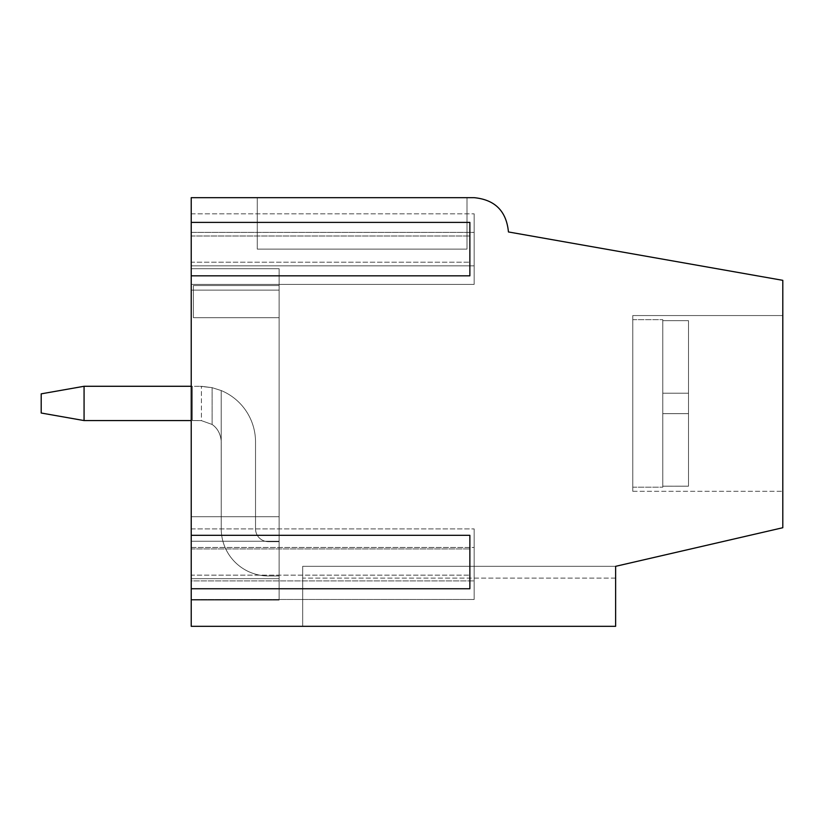 <?xml version="1.0" encoding="UTF-8"?>
<svg xmlns="http://www.w3.org/2000/svg" width="824" height="824" viewBox="0 0 824 824"><rect width="100%" height="100%" fill="white"/><g stroke="black" fill="none" stroke-linecap="round" stroke-linejoin="round"><path stroke-width="0.62" stroke-dasharray="4.12 3.09" d="M632.77 443.58L632.77 319.661L632.77 443.58M688.493 443.58L688.493 320.66L688.493 486.191L688.493 320.66L688.493 486.191L688.493 413.658L662.774 413.658L662.774 486.201L688.493 486.201L688.493 320.66L688.493 393.192L662.774 393.192L662.774 487.19L662.774 486.201L688.493 486.191L688.493 413.658L662.774 413.658L662.774 393.192L688.493 393.192L662.774 393.192L662.774 413.658L688.493 413.658L662.774 413.658L662.774 486.201L688.493 486.201L688.493 320.66L688.493 486.191L688.493 413.658L688.493 486.191L662.774 486.191L662.774 487.19L662.774 486.201L688.493 486.201L662.774 486.191L662.774 487.19L662.774 486.201L688.493 486.201L688.493 393.192L662.774 393.192L688.493 393.192L688.493 413.658L662.774 413.658L662.774 487.19L662.774 486.201L688.493 486.191L688.493 413.658L662.774 413.658L662.774 393.192L662.774 413.658L688.493 413.658L662.774 413.658L662.774 486.201L662.774 393.192L688.493 393.192L688.493 320.66L688.493 393.192L662.774 393.192L662.774 413.658L688.493 413.658L688.493 393.192L662.774 393.192L688.493 393.192L662.774 393.192L662.774 320.66L688.493 320.66L688.493 443.58M662.774 320.66L662.774 319.661L662.774 320.66L688.493 320.66L688.493 413.658L662.774 413.658L662.774 486.201L662.774 320.66L688.493 320.66L662.774 320.66L662.774 393.192L662.774 320.66L688.493 320.66L662.774 320.66L662.774 393.192L662.774 320.66L688.493 320.66L688.493 393.192L662.774 393.192L688.493 393.192L662.774 393.192L662.774 319.661L662.774 320.66L688.493 320.66L688.493 413.658L662.774 413.658L688.493 413.658L662.774 413.658L688.493 413.658L688.493 393.192L662.774 393.192L662.774 320.66M688.493 413.658L662.774 413.658L688.493 413.658M688.493 393.192L662.774 393.192L688.493 393.192M191.23 420.57L84.069 420.57L41.2 413.02L84.069 420.57L192.342 420.57L192.342 386.281L201.427 386.302L212.118 387.661L199.81 386.281L212.118 387.661L221.213 390.555A55.723 55.723 0 0 1 255.533 442.004L255.533 528.812A12.865 12.865 0 0 0 268.397 541.677L279.109 541.677L279.109 575.966L279.109 541.677L268.397 541.677A12.865 12.865 0 0 1 255.533 528.812L255.533 442.004A55.723 55.723 0 0 0 221.213 390.555L212.118 387.661L221.213 390.555L212.118 387.661L201.427 386.302L212.118 387.661L221.213 390.555L212.118 387.661L201.427 386.302L84.069 386.281L84.069 420.57L199.81 420.57L192.342 420.57L201.427 420.631L212.118 424.463C217.33 428.037 220.368 433.496 221.213 440.84L221.244 528.812A47.153 47.153 0 0 0 268.397 575.966L279.109 575.966L268.397 575.966L279.109 575.966L279.109 541.677L268.397 541.677A12.865 12.865 0 0 1 255.533 528.812L255.533 442.004A55.723 55.723 0 0 0 221.213 390.555L212.118 387.661L221.213 390.555L221.244 528.812A47.153 47.153 0 0 0 268.397 575.966L279.109 575.966L279.109 541.677L268.397 541.677A12.865 12.865 0 0 1 255.533 528.812L255.533 442.004A55.723 55.723 0 0 0 221.213 390.555L221.213 440.84C220.461 433.651 217.423 428.192 212.118 424.463L201.427 420.631L192.342 420.57L201.427 420.631L212.118 424.463C217.33 428.037 220.368 433.496 221.213 440.84L221.244 528.812A47.153 47.153 0 0 0 268.397 575.966L279.109 575.966L279.109 541.677L268.397 541.677A12.865 12.865 0 0 1 255.533 528.812L255.533 442.004A55.723 55.723 0 0 0 221.213 390.555L221.244 528.812A47.153 47.153 0 0 0 268.397 575.966L279.109 575.966L279.109 541.677L268.397 541.677A12.865 12.865 0 0 1 255.533 528.812L255.533 442.004A55.723 55.723 0 0 0 221.213 390.555L221.213 440.84C220.461 433.651 217.423 428.192 212.118 424.463L201.427 420.631L192.342 420.57L201.427 420.631L212.118 424.463C217.33 428.037 220.368 433.496 221.213 440.84L221.244 528.812A47.153 47.153 0 0 0 268.397 575.966L279.109 575.966L279.109 541.677L268.397 541.677A12.865 12.865 0 0 1 255.533 528.812L255.533 442.004A55.723 55.723 0 0 0 221.213 390.555L221.244 528.812A47.153 47.153 0 0 0 268.397 575.966L279.109 575.966L279.109 541.677L268.397 541.677A12.865 12.865 0 0 1 255.533 528.812L255.533 442.004A55.723 55.723 0 0 0 221.213 390.555L221.213 440.84C220.461 433.651 217.423 428.192 212.118 424.463L201.427 420.631L192.342 420.57L192.342 386.281L84.069 386.281L84.069 420.57L192.342 420.57L192.342 386.281L84.069 386.281L84.069 420.57L41.2 413.02L84.069 420.57L84.069 386.281L41.2 393.841L84.069 386.281L192.342 386.281L84.069 386.281L84.069 420.57L192.342 420.57L192.342 386.281L84.069 386.281L41.2 393.841L41.2 413.02L41.2 393.841L84.069 386.281L84.069 420.57L192.342 420.57L192.342 386.281L84.069 386.281L41.2 393.841L41.2 413.02L84.069 420.57L41.2 413.02L41.2 393.841L84.069 386.281L84.069 420.57L192.342 420.57L192.342 386.281L191.23 386.281M84.069 420.57L41.2 413.02L41.2 393.841L41.2 413.02L41.2 393.841L84.069 386.281M255.533 574.184A47.153 47.153 0 0 0 268.397 575.966A47.153 47.153 0 0 1 221.244 528.812A47.153 47.153 0 0 0 255.533 574.184M221.244 442.004L221.244 528.812L221.244 442.004M201.427 420.631L212.118 424.463C217.33 428.037 220.368 433.496 221.213 440.84C220.461 433.651 217.423 428.192 212.118 424.463L201.427 420.631L201.427 386.302L212.118 387.661L201.427 386.302L201.427 420.631M191.23 626.333L191.23 197.667L474.161 197.667C494.987 199.696 506.42 211.129 508.449 231.956L782.8 280.335L782.8 527.721L615.621 566.325L615.621 626.333L191.23 626.333L191.23 197.667L474.161 197.667L191.23 197.667L191.23 232.378L474.161 232.378L474.161 284.393L474.161 213.818L474.161 284.393L474.161 213.818L474.161 232.378L191.23 232.378L191.23 213.818L474.161 213.818L191.23 213.818L191.23 284.393L474.161 284.393L191.23 284.393L191.23 265.833L474.161 265.833L191.23 265.833L191.23 547.455L474.161 547.455L474.161 599.47L474.161 528.895L474.161 599.47L474.161 528.895L474.161 547.455L191.23 547.455L191.23 528.895L474.161 528.895L191.23 528.895L191.23 599.47L474.161 599.47L191.23 599.47L191.23 580.899L474.161 580.899L191.23 580.899L191.23 626.333L615.621 626.333L302.686 626.333L302.686 578.087L615.621 578.087L615.621 566.325L782.8 527.721L782.8 280.335L508.449 231.956C506.42 211.129 494.987 199.696 474.161 197.667C494.987 199.696 506.42 211.129 508.449 231.956L782.8 280.335L782.8 527.721L615.621 566.325L615.621 626.333L302.686 626.333L302.686 566.325L302.686 578.087L615.621 578.087L615.621 566.325L302.686 566.325L302.686 626.333L302.686 566.325L302.686 626.333L302.686 566.325L302.686 626.333L615.621 626.333L302.686 626.333L615.621 626.333L615.621 566.325L615.621 626.333L615.621 566.325L302.686 566.325L302.686 626.333L615.621 626.333L191.23 626.333M191.23 541.244L191.23 290.141L191.23 541.244L279.109 541.244L279.109 268.706L191.23 268.706L191.23 516.71L191.23 268.706L279.109 268.706L279.109 516.71L279.109 268.706L191.23 268.706L279.109 268.706L279.109 516.71L279.109 268.706L191.23 268.706L191.23 290.141L279.109 290.141L279.109 268.706L191.23 268.706L191.23 290.141L279.109 290.141L279.109 516.71L191.23 516.71L279.109 516.71L191.23 516.71L279.109 516.71L279.109 578.644L279.109 516.71L191.23 516.71L279.109 516.71L191.23 516.71L279.109 516.71L279.109 600.078L191.23 600.078L191.23 578.644L191.23 600.078L279.109 600.078L279.109 516.71L191.23 516.71L191.23 541.244L279.109 541.244L279.109 516.71L191.23 516.71L191.23 290.141L279.109 290.141L279.109 268.706L191.23 268.706L279.109 268.706L279.109 290.141L191.23 290.141L279.109 290.141L191.23 290.141L279.109 290.141L191.23 290.141L191.23 541.244L279.109 541.244L279.109 600.078L191.23 600.078L279.109 600.078L279.109 516.71L191.23 516.71L191.23 268.706L191.23 516.71L279.109 516.71L191.23 516.71L279.109 516.71L191.23 516.71L279.109 516.71L279.109 600.078L191.23 600.078L191.23 578.644L279.109 578.644L279.109 600.078L191.23 600.078L191.23 578.644L279.109 578.644L279.109 541.244L191.23 541.244L279.109 541.244L191.23 541.244L279.109 541.244L191.23 541.244L191.23 578.644L279.109 578.644L279.109 600.078L191.23 600.078L279.109 600.078L279.109 578.644L191.23 578.644L279.109 578.644L191.23 578.644L279.109 578.644L191.23 578.644L191.23 516.71L191.23 600.078L191.23 541.244L279.109 541.244L191.23 541.244M191.23 535.322L191.23 548.928L191.23 535.322L469.865 535.322L469.865 588.748L469.865 535.322L469.865 588.748L191.23 588.748L191.23 575.142L469.865 575.142L191.23 575.142L191.23 588.748M191.23 548.928L469.865 548.928L191.23 548.928M782.8 326.304L782.8 491.3L782.8 326.304M257.273 197.667L466.992 197.667L257.273 197.667L466.992 197.667L257.273 197.667L257.273 249.106L466.992 249.106L257.273 249.106L466.992 249.106L257.273 249.106L466.992 249.106L257.273 249.106L466.992 249.106L257.273 249.106L257.273 197.667L257.273 249.106L257.273 197.667L466.992 197.667L466.992 249.106L466.992 197.667L466.992 249.106L466.992 197.667L257.273 197.667L466.992 197.667L257.273 197.667L257.273 249.106L257.273 197.667M191.23 222.387L191.23 236.004L191.23 222.387L469.865 222.387L469.865 275.824L469.865 222.387L469.865 275.824L191.23 275.824L191.23 262.207L469.865 262.207L191.23 262.207L191.23 275.824M191.23 236.004L469.865 236.004L191.23 236.004M615.621 566.325L302.686 566.325L615.621 566.325L615.621 626.333L302.686 626.333L615.621 626.333L615.621 566.325L615.621 626.333L615.621 566.325L302.686 566.325L615.621 566.325M632.77 326.304L632.77 491.3L632.77 315.551L632.77 480.547L632.77 315.551L632.77 480.547L632.77 315.551L782.8 315.551L632.77 315.551L782.8 315.551L632.77 315.551L632.77 491.3L632.77 326.304M279.109 317.693L279.109 285.547L279.109 317.693L279.109 285.547L279.109 317.693L193.382 317.693L193.382 285.547L279.109 285.547L193.382 285.547L193.382 317.693L193.382 285.547L279.109 285.547L193.382 285.547L193.382 317.693L193.382 285.547L279.109 285.547L279.109 317.693L193.382 317.693L193.382 285.547L279.109 285.547L279.109 317.693L193.382 317.693L193.382 285.547L279.109 285.547L193.382 285.547L193.382 317.693L279.109 317.693L279.109 285.547L279.109 317.693L193.382 317.693L279.109 317.693M191.23 578.644L279.109 578.644L191.23 578.644M191.23 290.141L279.109 290.141L191.23 290.141M466.992 197.667L466.992 249.106L466.992 197.667M212.118 424.463L212.118 387.661L212.118 424.463M221.213 390.555L221.213 440.84L221.213 390.555M192.342 420.57L192.342 386.281L192.342 420.57M632.77 487.19L662.774 487.19L632.77 487.19M632.77 319.661L662.774 319.661L632.77 319.661M632.77 491.3L782.8 491.3L632.77 491.3"/><path stroke-width="1.24" d="M191.23 386.281L84.069 386.281L84.069 420.57L191.23 420.57M84.069 386.281L41.2 393.841L41.2 413.02L84.069 420.57M191.23 626.333L191.23 197.667L474.161 197.667C494.987 199.696 506.42 211.129 508.449 231.956L782.8 280.335L782.8 527.721L615.621 566.325L615.621 626.333L191.23 626.333M191.23 535.322L469.865 535.322L469.865 588.748L191.23 588.748M191.23 222.387L469.865 222.387L469.865 275.824L191.23 275.824"/></g></svg>
